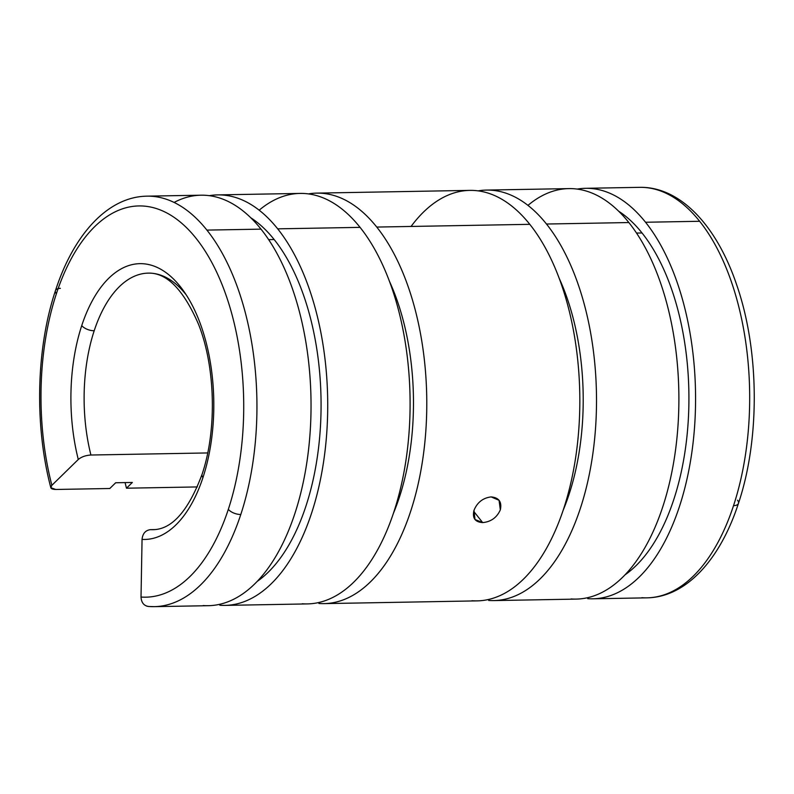 <?xml version="1.0" encoding="UTF-8"?>
<svg xmlns="http://www.w3.org/2000/svg" width="794" height="794" viewBox="0 0 794 794"><rect width="100%" height="100%" fill="white"/><g stroke="black" fill="none" stroke-linecap="round" stroke-linejoin="round"><path stroke-width="1.19" d="M737.537 500.21A9.627 4.595 -161.8 0 1 738.45 503.366A9.627 4.595 -161.8 0 1 733.537 505.659A205.279 106.307 89 0 1 646.991 597.842A205.279 106.307 89 0 1 641.82 597.693M585.545 188.307L639.646 187.344A205.279 106.307 89 0 1 699.643 221.278A205.279 106.307 89 0 1 733.537 505.659A9.627 4.595 18.2 0 0 738.45 503.366C720.297 559.383 686.224 597.247 646.991 597.842A205.279 106.307 -91 0 0 733.537 505.659A205.279 106.307 -91 0 0 699.643 221.278L645.542 222.251A205.279 106.307 89 0 1 691.951 451.677A205.279 106.307 89 0 1 592.89 598.805A205.279 106.307 89 0 1 587.719 598.656L587.739 597.684L587.719 598.656A205.279 106.307 -91 0 0 691.246 456.451A205.279 106.307 -91 0 0 645.542 222.251A205.279 106.307 -91 0 0 577.218 189.091A205.279 106.307 89 0 1 585.545 188.307A205.279 106.307 89 0 1 645.542 222.251L699.643 221.278A205.279 106.307 -91 0 0 639.646 187.344C680.518 186.471 717.111 226.24 736.852 285.364C759.441 350.581 760.106 439.003 738.45 503.366M642.018 232.96L636.51 233.059L642.018 232.96A192.456 99.657 -91 0 0 618.625 211.184A192.456 99.657 89 0 1 642.018 232.96A192.456 99.657 89 0 1 688.477 416.612A192.456 99.657 89 0 1 625.136 574.757A192.456 99.657 -91 0 0 688.477 416.612A192.456 99.657 -91 0 0 642.018 232.96M493.828 600.582L576.216 599.103A205.279 106.307 -91 0 0 675.267 451.975A205.279 106.307 -91 0 0 628.858 222.548L546.48 224.027A205.279 106.307 89 0 1 592.89 453.453A205.279 106.307 89 0 1 493.828 600.582A205.279 106.307 89 0 1 488.657 600.433L488.677 599.46L488.657 600.433A205.279 106.307 -91 0 0 592.185 458.227A205.279 106.307 -91 0 0 546.48 224.027A205.279 106.307 -91 0 0 478.157 190.868A205.279 106.307 89 0 1 486.484 190.084A205.279 106.307 89 0 1 546.48 224.027L628.858 222.548A205.279 106.307 -91 0 0 568.861 188.605L486.484 190.084M563.264 509.996A179.623 93.017 -91 0 0 559.105 278.118A179.623 93.017 89 0 1 563.264 509.996M141.024 597.048A195.661 101.324 -91 0 0 228.335 509.331A195.661 101.324 -91 0 0 196.039 238.279A195.661 101.324 -91 0 0 56.364 293.79A9.627 4.595 -161.8 0 1 55.461 290.634A9.627 4.595 18.2 0 0 56.364 293.79A195.661 101.324 -91 0 0 51.868 485.313L78.288 459.478A137.928 71.42 89 0 1 81.742 325.59A137.928 71.42 89 0 1 180.198 286.465A137.928 71.42 89 0 1 202.966 477.531A137.928 71.42 89 0 1 142.057 539.404L141.024 597.048L142.057 539.404C142.652 533.558 145.451 530.313 150.463 529.648A128.3 66.438 -91 0 0 152.875 529.687A128.3 66.438 89 0 1 150.463 529.648C145.451 530.313 142.652 533.558 142.057 539.404A137.928 71.42 -91 0 0 202.966 477.531A9.627 4.595 -161.8 0 1 202.053 474.375A9.627 4.595 18.2 0 0 202.966 477.531A137.928 71.42 -91 0 0 180.198 286.465A137.928 71.42 -91 0 0 81.742 325.59A9.627 4.595 18.2 0 0 94.198 330.741A128.3 66.438 89 0 1 148.289 273.126A128.3 66.438 -91 0 0 94.198 330.741A128.3 66.438 -91 0 0 90.913 455.022L207.7 452.937L90.913 455.022C85.653 455.369 81.445 456.858 78.288 459.478L51.868 485.313C49.685 487.913 50.965 489.303 55.699 489.471L109.8 488.499L115.676 482.762L132.35 482.464L126.484 488.201L197.339 486.93L126.484 488.201A205.279 106.307 89 0 1 125.085 482.593A205.279 106.307 -91 0 0 126.484 488.201L132.35 482.464L115.676 482.762L109.8 488.499L55.699 489.471L50.816 487.675L51.868 485.313A195.661 101.324 89 0 1 56.364 293.79A195.661 101.324 89 0 1 196.039 238.279A195.661 101.324 89 0 1 228.335 509.331A195.661 101.324 89 0 1 141.024 597.048C141.401 602.874 144.091 606.03 149.083 606.507A205.279 106.307 89 0 0 154.254 606.656A205.279 106.307 -91 0 0 240.8 514.482A9.627 4.595 -161.8 0 1 228.335 509.331A9.627 4.595 18.2 0 0 240.8 514.482A205.279 106.307 -91 0 0 206.906 230.101A205.279 106.307 -91 0 0 146.91 196.158A205.279 106.307 89 0 1 206.906 230.101A205.279 106.307 89 0 1 240.8 514.482A205.279 106.307 89 0 1 154.254 606.656L208.356 605.693A205.279 106.307 -91 0 0 307.417 458.555A205.279 106.307 -91 0 0 261.008 229.138L206.906 230.101L261.008 229.138A205.279 106.307 89 0 1 306.712 463.329A205.279 106.307 89 0 1 203.185 605.544M185.786 294.346A128.3 66.438 -91 0 0 148.289 273.126C166.75 272.59 183.493 289.641 198.51 324.27C215.521 366.907 217.04 430.417 202.053 474.375C188.277 511.068 171.881 529.509 152.875 529.687M274.168 239.54L268.66 239.639L274.168 239.54A192.456 99.657 89 0 1 320.627 423.192A192.456 99.657 89 0 1 257.286 581.347A192.456 99.657 -91 0 0 320.627 423.192A192.456 99.657 -91 0 0 274.168 239.54A192.456 99.657 -91 0 0 250.775 217.774A192.456 99.657 89 0 1 274.168 239.54M225.039 605.395L307.417 603.916A205.279 106.307 -91 0 0 406.468 456.788A205.279 106.307 -91 0 0 360.069 227.362L277.692 228.841A205.279 106.307 89 0 1 324.091 458.257A205.279 106.307 89 0 1 225.039 605.395A205.279 106.307 89 0 1 219.869 605.246L219.878 604.274L219.869 605.246A205.279 106.307 -91 0 0 323.396 463.031A205.279 106.307 -91 0 0 277.692 228.841L360.069 227.362A205.279 106.307 89 0 1 405.774 461.562A205.279 106.307 89 0 1 302.246 603.768M393.526 513.043A179.623 93.017 -91 0 0 389.378 281.155A179.623 93.017 89 0 1 393.526 513.043M324.101 603.619L477.154 600.879A205.279 106.307 -91 0 0 576.206 453.751A205.279 106.307 -91 0 0 529.797 224.325L376.753 227.064A205.279 106.307 89 0 1 423.152 456.49A205.279 106.307 89 0 1 324.101 603.619A205.279 106.307 89 0 1 318.92 603.47L318.94 602.497L318.92 603.47A205.279 106.307 -91 0 0 422.458 461.264A205.279 106.307 -91 0 0 376.753 227.064L529.797 224.325A205.279 106.307 -91 0 0 469.8 190.381L316.746 193.121A205.279 106.307 89 0 1 376.753 227.064A205.279 106.307 -91 0 0 308.419 193.905A205.279 106.307 89 0 1 316.746 193.121M500.329 509.837C496.905 517.549 491.02 521.797 482.683 522.601C475.03 522.085 472.132 517.986 473.998 510.304C477.263 502.384 482.97 497.917 491.139 496.905C498.96 497.63 502.026 501.947 500.329 509.837L499.059 500.299L491.139 496.905C482.97 497.917 477.263 502.384 473.998 510.304L474.991 519.504L482.683 522.601C491.02 521.797 496.905 517.549 500.329 509.837M473.7 511.336L482.683 522.601L473.7 511.336M148.756 606.507L146.781 606.169M150.463 529.648L155.038 529.568L150.463 529.648M259.172 210.192A205.279 106.307 89 0 1 360.069 227.362A205.279 106.307 -91 0 0 300.072 193.418L217.695 194.897A205.279 106.307 89 0 1 277.692 228.841A205.279 106.307 -91 0 0 209.358 195.671A205.279 106.307 89 0 1 217.695 194.897M174.085 202.44A205.279 106.307 89 0 1 261.008 229.138A205.279 106.307 -91 0 0 201.011 195.195L146.91 196.158C107.676 196.753 73.604 234.617 55.461 290.634A9.627 4.595 -161.8 0 1 60.374 288.341M94.198 330.741A9.627 4.595 -161.8 0 1 81.742 325.59A137.928 71.42 -91 0 0 78.288 459.478C81.445 456.858 85.653 455.369 90.913 455.022A128.3 66.438 89 0 1 94.198 330.741M411.064 226.449A205.279 106.307 89 0 1 529.797 224.325A205.279 106.307 89 0 1 575.501 458.525A205.279 106.307 89 0 1 471.973 600.73M527.96 205.378A205.279 106.307 89 0 1 628.858 222.548A205.279 106.307 89 0 1 674.563 456.749A205.279 106.307 89 0 1 571.035 598.954M592.89 598.805L646.991 597.842M148.418 606.487L154.254 606.656M55.461 290.634C36.157 348.318 34.38 425.366 50.816 487.675"/></g></svg>
